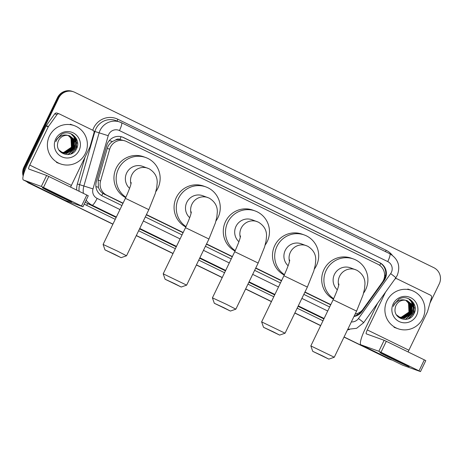 <?xml version="1.0" encoding="UTF-8"?>
<svg xmlns="http://www.w3.org/2000/svg" width="463" height="463" viewBox="0 0 463 463"><rect width="100%" height="100%" fill="white"/><g stroke="black" fill="none" stroke-linecap="round" stroke-linejoin="round"><path stroke-width="0.69" d="M355.133 314.093A12.2 11.974 109.8 0 0 363.067 309.151L382.282 282.337A12.2 11.974 109.8 0 0 377.918 264.275L126.497 141.493A12.2 11.974 109.8 0 0 109.667 149.208L100.569 180.964A12.2 11.974 109.8 0 0 106.779 195.212L123.06 203.164M115.495 140.069A12.2 11.974 -70.2 0 1 120.067 139.542L119.882 139.45A4.069 3.993 109.8 0 0 115.495 140.069L112.463 141.504C109.899 143.16 108.168 145.44 107.271 148.345L98.173 180.101L98.405 187.307C99.273 189.824 100.76 191.85 102.867 193.401L122.95 203.39M146.337 214.815L183.064 232.75M206.452 244.169L232.276 256.78M255.663 268.204L281.487 280.815M304.874 292.234L330.692 304.845M125.323 140.995L120.067 139.542M146.447 214.583L183.174 232.519M206.562 243.943L232.385 256.554M255.773 267.973L281.597 280.584M304.984 292.008L330.808 304.613M353.975 316.484A12.2 11.974 109.8 0 0 361.962 311.535L384.058 280.7A12.2 11.974 109.8 0 0 379.695 262.637L123.604 137.575A12.2 11.974 109.8 0 0 106.774 145.284L96.31 181.809A12.2 11.974 109.8 0 0 102.52 196.057L121.914 205.526M122.134 136.973A12.2 11.974 -70.2 0 1 123.013 137.361L379.104 262.423A12.2 11.974 -70.2 0 1 383.468 280.485L383.167 280.914M392.207 360.098A12.2 11.974 -70.2 0 1 389.557 359.172L344.078 336.966M23.839 173.475A12.2 11.974 -70.2 0 1 25.066 167.6L58.691 98.052A12.2 11.974 -70.2 0 1 74.763 92.322L433.796 267.66A12.2 11.974 -70.2 0 1 439.248 283.894L429.953 303.12M112.943 224.092L30.517 183.84A12.2 11.974 -70.2 0 1 28.156 182.312M320.691 325.541L294.867 312.936M271.48 301.511L245.656 288.9M222.269 277.482L196.445 264.871M173.058 253.446L136.33 235.511M344.015 337.087L388.376 358.75A12.2 11.974 -70.2 0 0 389.551 359.247L390.141 359.456A12.2 11.974 -70.2 0 1 388.966 358.964L344.05 337.023L388.966 358.964A12.2 11.974 -70.2 0 0 390.141 359.456L390.731 359.67M23.15 176.044A12.2 11.974 -70.2 0 1 23.891 167.178L57.51 97.624L58.101 97.838A12.2 11.974 -70.2 0 1 72.998 91.616A12.2 11.974 -70.2 0 0 58.101 97.838L24.481 167.392L58.101 97.838L58.691 98.052M112.885 224.214L29.933 183.626A12.2 11.974 -70.2 0 1 27.363 181.924A12.2 11.974 -70.2 0 0 29.933 183.626L112.914 224.15L30.517 183.84M23.422 174.91A12.2 11.974 -70.2 0 1 24.481 167.392A12.2 11.974 -70.2 0 0 23.422 174.91M320.656 325.605L294.838 312.994L320.656 325.605M271.451 301.575L245.627 288.964L271.451 301.575M222.24 277.54L196.416 264.929L222.24 277.54M173.029 253.51L136.301 235.574L173.029 253.51M145.307 216.95L182.028 234.886M205.422 246.304L231.24 258.915M254.627 270.34L280.451 282.951M303.838 294.37L329.662 306.981M362.002 310.447L361.371 311.321A12.2 11.974 -70.2 0 1 354.149 316.125M57.51 97.624A12.2 11.974 -70.2 0 1 72.407 91.402L73.588 91.824M320.627 325.668L294.809 313.057M271.416 301.633L245.598 289.022M222.211 277.603L196.387 264.992M173 253.568L136.272 235.632M29.343 183.412A12.2 11.974 -70.2 0 1 26.582 181.542M386.958 300.834A20.331 19.955 -70.2 0 1 411.786 290.463A20.331 19.955 -70.2 0 1 422.829 318.353A20.331 19.955 -70.2 0 1 398.001 328.724A20.331 19.955 -70.2 0 1 386.958 300.834M400.426 317.757L404.077 318.231L411.752 313.104L411.318 304.017L407.127 300.632M396.461 314.863L400.541 317.797L404.309 318.318L411.983 313.185L411.549 304.098L407.243 300.672L405.582 300.255A9.191 9.017 -70.2 0 0 395.205 308.15C392.809 318.99 409.344 323.828 413.829 314.018C419.472 304.764 407.851 293.6 398.944 299.121L394.094 304.347L393.313 306.425L394.331 304.475C397.248 300.418 400.999 299.011 405.582 300.255M399.968 317.566L403.14 317.896L410.814 312.768L410.38 303.676L406.647 300.481M400.078 317.618L403.377 317.977L411.046 312.849L410.612 303.763L406.769 300.516M399.517 317.352L402.208 317.56L409.877 312.427L409.442 303.34L406.167 300.36M399.627 317.41L402.44 317.641L410.114 312.513L409.68 303.427L406.288 300.389M399.071 317.114L401.271 317.219L408.945 312.091L408.511 303.005L405.669 300.267M399.181 317.178L401.502 317.305L409.176 312.178L408.742 303.086L405.796 300.29M416.584 315.303A13.259 13.01 -70.2 0 1 399.123 321.53A13.259 13.01 -70.2 0 1 393.203 303.884A13.259 13.01 -70.2 0 1 410.664 297.663A13.259 13.01 -70.2 0 1 416.584 315.303M406.815 300.736L410.044 306.084L409.414 312.392M408.314 316.854L411.115 313.191L412.267 305.979M405.64 319.418L412.053 313.526L413.32 307.467L411.439 301.656L408.597 298.664M408.742 318.637L412.984 313.862L414.258 307.808L412.371 301.998L410.149 299.486M415.207 308.838L414.987 306.465M407.799 317.149L410.999 313.15L412.07 305.447M405.356 319.441L411.937 313.486L413.204 307.426L411.323 301.616L408.459 298.606M408.244 318.833L412.869 313.821L414.142 307.762L412.255 301.951L409.888 299.324M414.188 313.312L413.702 303.155M397.462 360.642A16.269 0.336 25.8 0 1 409.153 366.65A16.269 0.336 25.8 0 1 391.565 358.524A16.269 0.336 25.8 0 1 379.88 352.499A16.269 0.336 25.8 0 1 397.462 360.642M394.985 278.957A2.031 1.997 109.8 0 1 396.976 278.807L430.509 295.18A2.031 1.997 109.8 0 1 431.545 297.559L427.517 311.622A2.031 1.997 109.8 0 1 427.39 311.958L408.887 350.231A4.069 0.781 116 0 0 408.146 351.961M377.576 303.248L365.07 329.118A16.269 3.114 -64 0 0 360.88 344.796A16.269 3.114 -64 0 0 360.937 344.825L378.838 351.272L384.145 340.288L366.245 333.84A4.069 0.781 116 0 1 366.233 333.835A4.069 0.781 116 0 1 367.281 329.916L385.546 292.124M402.428 365.081A16.269 3.114 -64 0 0 402.486 365.116A16.269 3.114 -64 0 0 402.544 365.139L420.479 371.598L419.021 370.846L424.328 359.867L425.792 360.619L420.479 371.598M384.145 340.288L386.31 341.3L380.997 352.279L419.021 370.846M380.997 352.279L378.838 351.272M386.31 341.3L424.328 359.867M322.41 355.815L312.739 351.342L328.846 359.126L322.41 355.815M310.847 345.913L334.274 357.239L356.574 311.107L333.14 299.781L310.847 345.907L312.739 351.342M356.574 311.107L363.015 295.029L364.474 289.132L364.954 284.166C365.139 278.304 362.442 273.662 356.857 270.23L350.312 267.788A13.016 12.773 109.8 0 0 337.348 289.797M333.649 298.716A22.369 21.952 -70.2 0 1 326.172 270.398A22.369 21.952 -70.2 0 1 353.483 258.985A22.369 21.952 -70.2 0 1 365.631 289.664A22.369 21.952 -70.2 0 1 363.559 293.12M333.458 299.115A22.369 21.952 -70.2 0 1 323.967 269.599A22.369 21.952 -70.2 0 1 351.272 258.192L353.483 258.985M273.205 331.78L263.528 327.306L279.635 335.096L273.205 331.78M261.636 321.878L285.069 333.204L307.363 287.077L283.935 275.751L261.636 321.872L263.528 327.306M307.363 287.077L313.804 271L315.262 265.096L315.743 260.137C315.934 254.274 313.231 249.626 307.646 246.2L301.1 243.758A13.016 12.773 109.8 0 0 288.136 265.762M284.438 274.686A22.369 21.952 -70.2 0 1 276.961 246.362A22.369 21.952 -70.2 0 1 304.272 234.955A22.369 21.952 -70.2 0 1 316.42 265.635A22.369 21.952 -70.2 0 1 314.354 269.09M284.253 275.086A22.369 21.952 -70.2 0 1 274.756 245.569A22.369 21.952 -70.2 0 1 302.061 234.162L304.272 234.955M223.994 307.75L214.317 303.277L230.424 311.061L223.994 307.75M214.317 303.277L212.424 297.842L226.5 304.353L235.858 309.168L230.424 311.061M240.511 235.939C240.355 238.248 238.422 243.509 234.724 251.716L258.157 263.048L264.593 246.97L266.051 241.067L266.532 236.101C266.723 230.238 264.02 225.597 258.435 222.171L251.889 219.722A13.016 12.773 109.8 0 0 238.925 241.732M235.227 250.651A22.369 21.952 -70.2 0 1 227.755 222.333A22.369 21.952 -70.2 0 1 255.061 210.925A22.369 21.952 -70.2 0 1 267.209 241.599A22.369 21.952 -70.2 0 1 265.143 245.06M235.042 251.056A22.369 21.952 -70.2 0 1 225.545 221.54A22.369 21.952 -70.2 0 1 252.85 210.127L255.061 210.925M174.782 283.721L165.106 279.247L181.212 287.031L174.782 283.721M163.213 273.818L186.647 285.139L208.946 239.012L185.513 227.686L163.213 273.812L165.106 279.247M208.946 239.012L215.382 222.934L216.84 217.037L217.321 212.071C217.512 206.209 214.809 201.561 209.224 198.135L202.678 195.693A13.016 12.773 109.8 0 0 189.714 217.697M186.016 226.621A22.369 21.952 -70.2 0 1 178.544 198.303A22.369 21.952 -70.2 0 1 205.85 186.89A22.369 21.952 -70.2 0 1 217.998 217.569A22.369 21.952 -70.2 0 1 215.932 221.025M185.831 227.02A22.369 21.952 -70.2 0 1 176.334 197.504A22.369 21.952 -70.2 0 1 203.639 186.097L205.85 186.89M114.668 254.361L104.991 249.887L121.098 257.677L114.668 254.361M104.991 249.887L103.099 244.452L117.174 250.963L126.532 255.779L121.098 257.677M131.185 182.549C131.029 184.859 129.102 190.119 125.398 198.326L148.831 209.658L155.267 193.58L156.726 187.677L157.206 182.711C157.397 176.854 154.7 172.207 149.115 168.781L142.569 166.333A13.016 12.773 109.8 0 0 129.599 188.343M125.907 197.267A22.369 21.952 -70.2 0 1 118.43 168.943A22.369 21.952 -70.2 0 1 145.735 157.536A22.369 21.952 -70.2 0 1 157.883 188.209A22.369 21.952 -70.2 0 1 155.817 191.67M125.716 197.666A22.369 21.952 -70.2 0 1 116.219 168.15A22.369 21.952 -70.2 0 1 143.53 156.737L145.735 157.536M59.947 195.82A16.269 0.336 25.8 0 1 71.643 201.822A16.269 0.336 25.8 0 1 54.055 193.696A16.269 0.336 25.8 0 1 42.37 187.671A16.269 0.336 25.8 0 1 59.947 195.82M48.447 126.509A2.031 1.997 109.8 0 0 48.268 126.81L46.057 126.017A2.031 1.997 -70.2 0 1 46.242 125.71L48.447 126.509L56.961 114.627A2.031 1.997 109.8 0 1 59.461 113.979L92.999 130.358A2.031 1.997 109.8 0 1 94.03 132.731L90.001 146.8A2.031 1.997 109.8 0 1 89.874 147.13L71.371 185.408A4.069 0.781 116 0 0 70.636 187.139M46.057 126.017L27.554 164.29A16.269 3.114 -64 0 0 23.364 179.968A16.269 3.114 -64 0 0 23.422 179.997L41.323 186.444L46.63 175.465L28.729 169.012A4.069 0.781 116 0 1 28.718 169.007A4.069 0.781 116 0 1 29.765 165.088L48.268 126.81M46.242 125.71L54.75 113.834A2.031 1.997 -70.2 0 1 57.053 113.099L59.264 113.898M64.913 200.259A16.269 3.114 -64 0 0 64.97 200.288A16.269 3.114 -64 0 0 65.028 200.317L82.964 206.77L81.505 206.018L86.812 195.039L88.277 195.791L82.964 206.77M46.63 175.465L48.794 176.472L43.481 187.451L81.505 206.018M43.481 187.451L41.323 186.444M48.794 176.472L86.812 195.039M49.443 136.012A20.331 19.955 -70.2 0 1 74.271 125.635A20.331 19.955 -70.2 0 1 85.314 153.525A20.331 19.955 -70.2 0 1 60.485 163.896A20.331 19.955 -70.2 0 1 49.443 136.012M62.91 152.929L66.562 153.403L74.236 148.276L73.802 139.189L69.612 135.804M58.946 150.035L63.026 152.969L66.794 153.49L74.468 148.363L74.034 139.27L69.728 135.844L68.067 135.428A9.191 9.017 -70.2 0 0 57.69 143.322C55.294 154.162 71.834 159.006 76.314 149.196C81.957 139.936 70.335 128.772 61.429 134.299L56.579 139.525L55.797 141.597L56.816 139.647C59.733 135.59 63.483 134.189 68.067 135.428M62.453 152.738L65.624 153.068L73.299 147.94L72.865 138.854L69.137 135.653M62.563 152.79L65.862 153.155L73.53 148.021L73.096 138.935L69.253 135.688M62.001 152.53L64.693 152.732L72.361 147.604L71.927 138.512L68.651 135.537M62.111 152.582L64.924 152.813L72.598 147.685L72.164 138.599L68.773 135.561M61.556 152.286L63.755 152.396L71.429 147.263L70.995 138.177L68.154 135.445M61.666 152.35L63.987 152.477L71.661 147.35L71.227 138.263L68.281 135.462M79.069 150.481A13.259 13.01 -70.2 0 1 61.608 156.702A13.259 13.01 -70.2 0 1 55.687 139.056A13.259 13.01 -70.2 0 1 73.148 132.835A13.259 13.01 -70.2 0 1 79.069 150.481M69.3 135.908L72.529 141.256L71.898 147.57M70.798 152.032L73.6 148.363L74.757 141.151M68.125 154.596L74.537 148.698L75.805 142.645L73.924 136.834L71.082 133.842M71.227 153.809L75.469 149.04L76.742 142.98L74.861 137.17L72.633 134.658M77.691 144.01L77.471 141.637M70.283 152.327L73.484 148.322L74.555 140.619M67.841 154.613L74.421 148.658L75.689 142.598L73.808 136.788L70.943 133.784M70.729 154.005L75.353 148.993L76.627 142.94L74.74 137.129L72.373 134.496M76.673 148.484L76.187 138.327M109.309 140.596L112.463 141.504M379.776 265.409A12.2 2.338 -64 0 0 380.69 263.354M356.568 313.769A12.2 0.654 35.6 0 1 357.737 314.684M101.71 195.618A12.2 2.338 -64 0 0 102.867 193.401M384.608 275.022A12.2 0.654 35.6 0 1 385.54 275.751M95.905 186.583L98.405 187.307M119.882 139.45A12.2 2.338 -64 0 0 121.132 136.689M104.563 194.414L106.779 195.212M98.173 180.101L100.569 180.964M107.271 148.345L109.667 149.208M379.104 262.423L379.695 262.637M351.353 321.918A8.131 7.981 109.8 0 0 358.46 318.544L390.65 273.627A8.131 7.981 109.8 0 0 387.739 261.589L119.448 130.566A8.131 7.981 109.8 0 0 108.232 135.711L92.994 188.898A8.131 7.981 109.8 0 0 97.132 198.401L119.969 209.554M121.572 122.741L389.805 253.736A8.131 1.557 116 0 1 389.834 253.747A8.131 1.557 116 0 1 387.739 261.589M83.409 193.378A16.269 15.962 -70.2 0 1 83.838 186.19L99.076 133.003A16.269 15.962 -70.2 0 1 100.089 130.352A16.269 15.962 -70.2 0 1 119.952 122.053A16.269 15.962 -70.2 0 1 121.514 122.712A8.131 1.557 116 0 1 121.543 122.73A8.131 1.557 116 0 1 119.448 130.566M390.65 273.627A8.131 0.434 35.6 0 1 395.79 277.835L397.225 275.421C400.669 266.144 398.203 258.915 389.834 253.747L121.543 122.73L115.75 120.542A16.269 15.962 109.8 0 0 95.893 128.836A16.269 15.962 109.8 0 0 94.88 131.486L108.232 135.711M92.762 130.242A18.3 17.959 -70.2 0 1 117.834 119.24L386.125 250.257A2.031 0.388 -64 0 0 385.586 251.669M386.125 250.257A18.3 17.959 -70.2 0 1 392.259 255.211M349.484 329.511A18.3 17.959 -70.2 0 1 347.534 329.818M322.989 320.784L297.165 308.173M273.778 296.754L247.954 284.143M224.567 272.719L198.749 260.108M175.355 248.689L138.634 230.753M115.241 219.329L86.668 205.375A18.3 17.959 -70.2 0 1 84.312 203.992M76.655 190.079A18.3 17.959 -70.2 0 1 77.35 184.002L85.065 157.079M389.557 359.172L388.376 358.75M25.066 167.6L23.891 167.178M92.994 188.898L79.642 184.679A16.269 15.962 109.8 0 0 79.132 191.288M93.856 131.174L94.88 131.486L79.642 184.679L77.35 184.002M116.358 217.025L92.12 205.19L87.918 203.679L116.149 217.465M97.132 198.401A8.131 1.557 116 0 1 92.12 205.19A16.269 15.962 -70.2 0 1 86.176 200.138M85.256 202.03A16.269 15.962 109.8 0 0 87.918 203.679A2.031 0.388 -64 0 0 86.668 205.375M324.1 318.48L298.282 305.869M274.895 294.451L249.071 281.84M225.684 270.415L199.86 257.804M176.472 246.385L139.745 228.45M139.537 228.884L176.258 246.82M199.651 258.244L225.469 270.855M248.857 282.274L274.681 294.885M298.068 306.303L323.892 318.914M143.356 220.978L180.084 238.914M203.471 250.333L229.295 262.943M252.682 274.362L278.506 286.973M301.893 298.398L327.717 311.009M117.834 119.24A2.031 0.388 -64 0 0 117.249 121.08M358.46 318.544A8.131 0.434 35.6 0 1 363.6 322.752L395.79 277.835M383.468 280.485L384.058 280.7M361.371 311.321L361.962 311.535M123.013 137.361L123.604 137.575M360.937 344.825L402.544 365.139M367.281 329.916L408.887 350.231M355.468 269.645A13.016 12.773 109.8 0 0 338.685 285.353M306.257 245.616A13.016 12.773 109.8 0 0 289.473 261.317M257.046 221.58A13.016 12.773 109.8 0 0 240.262 237.287M207.835 197.551A13.016 12.773 109.8 0 0 191.051 213.258M147.72 168.191A13.016 12.773 109.8 0 0 130.936 183.898M23.422 179.997L65.028 200.317M29.765 165.088L71.371 185.408M56.961 114.627L54.75 113.834M347.771 329.32L356.614 328.308L363.6 322.752M411.786 290.463L407.81 289.034M398.001 328.724L394.025 327.295M360.88 344.796L402.486 365.116M396.779 278.72L395.489 278.257M338.933 283.998C338.777 286.313 336.844 291.574 333.14 299.781M328.846 359.126L334.274 357.239M289.722 259.969C289.566 262.284 287.633 267.545 283.935 275.751M279.635 335.096L285.063 333.204M234.724 251.716L212.424 297.842M258.157 263.048L235.858 309.168M191.3 211.904C191.144 214.219 189.211 219.479 185.513 227.686M181.212 287.031L186.641 285.139M125.398 198.326L103.099 244.452M148.831 209.658L126.532 255.779M23.364 179.968L64.97 200.288M74.271 125.635L70.295 124.206M60.485 163.896L56.509 162.467"/></g></svg>
